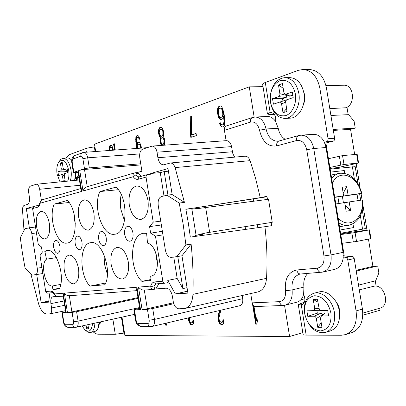 <?xml version="1.0" encoding="UTF-8"?>
<svg xmlns="http://www.w3.org/2000/svg" width="406" height="406" viewBox="0 0 406 406"><rect width="100%" height="100%" fill="white"/><g stroke="black" fill="none" stroke-linecap="round" stroke-linejoin="round"><path stroke-width="0.61" d="M173.489 302.764L147.292 308.763L142.075 309.555L147.434 309.342L149.164 320.202C149.367 322.197 148.921 323.298 147.814 323.516L138.466 323.658C137.345 323.475 136.573 322.42 136.157 320.476L134.467 309.864L140.527 309.621L139.867 309.55L136.655 289.311M65.868 312.564L62.351 312.787L63.808 321.999C64.153 323.683 64.752 324.607 65.599 324.764L72.623 324.658C73.445 324.475 73.765 323.521 73.577 321.796L72.09 312.397L67.432 312.584L71.892 311.899L137.974 297.598M80.779 188.572L42.488 199.716C41.042 200.234 40.27 201.401 40.169 203.228C39.707 205.466 38.874 206.781 37.682 207.177L32.607 208.582L38.271 244.493L41.442 246.909L42.28 252.192L40.021 255.592L45.695 291.559L50.928 291.097C52.176 291.046 53.364 291.995 54.495 293.954L63.214 293.239L63.062 294.792L65.868 312.584M141.303 176.311L138.512 173.443L136.553 173.646L135.386 172.738L134.797 172.849L86.772 186.826C85.108 187.399 83.849 188.8 83.002 191.028L79.713 170.271L84.468 168.708L82.88 158.675C82.494 156.873 81.824 156.046 80.87 156.193L73.242 158.913C72.38 159.411 72.045 160.573 72.243 162.4L73.796 172.215L77.988 170.972M163.994 195.936L160.274 172.651L150.702 173.463L150.814 174.184L147.119 174.676L146.109 175.854L146.033 177.097L153.224 222.153L149.591 226.609L150.636 233.156L155.447 236.079L163.009 282.226L164.531 283.226L168.135 282.617L167.779 280.404L175.331 293.939L187.602 291.163M75.181 243.498C74.729 239.291 75.526 236.82 77.566 236.079C79.662 236.17 81.134 238.231 81.982 242.26C82.423 246.462 81.636 248.939 79.617 249.68C77.495 249.594 76.018 247.533 75.181 243.498M98.739 239.215C98.277 234.8 99.171 232.196 101.424 231.405C103.723 231.486 105.327 233.638 106.22 237.855C106.676 242.27 105.793 244.874 103.566 245.666C101.241 245.594 99.632 243.443 98.739 239.215M124.698 234.501C124.221 229.852 125.231 227.101 127.728 226.249C130.265 226.32 132.011 228.568 132.965 232.998C133.432 237.642 132.432 240.393 129.966 241.245C127.403 241.189 125.647 238.941 124.698 234.501M146.612 233.359L147.515 243.128C158.472 245.493 161.319 275.126 150.738 276.222L150.961 280.526L141.867 281.358C128.702 268.863 129.717 234.399 143.633 233.283L146.612 233.359M148.007 200.523C149.017 211.221 146.627 217.535 140.826 219.473C135.137 219.331 131.285 214.48 129.27 204.923C128.215 194.144 130.691 187.821 136.695 185.953C142.212 186.222 145.982 191.079 148.007 200.523M128.337 262.098C126.22 252.42 122.475 247.513 117.101 247.376C112.097 249.142 110.107 254.79 111.132 264.321C113.228 274.08 117.04 278.983 122.561 279.018C127.403 277.197 129.331 271.558 128.337 262.098M99.947 191.551L115.999 187.146C128.763 197.732 127.575 233.668 114.746 234.201C102.688 236.896 92.451 206.735 99.947 191.551L118.293 189.709M89.914 286.108L104.915 284.738C112.624 271.188 101.799 239.738 90.721 242.681C79.322 243.514 78.926 274.705 89.914 286.108L105.677 282.992M78.591 216.824C80.383 225.523 83.621 229.974 88.315 230.166C93.03 228.487 94.902 222.838 93.933 213.221C92.132 204.588 88.944 200.138 84.367 199.864C79.515 201.503 77.592 207.156 78.591 216.824M64.3 270.381C63.336 261.708 64.919 256.602 69.05 255.059C73.501 255.252 76.658 259.749 78.525 268.544C79.464 277.171 77.927 282.272 73.912 283.85C69.355 283.718 66.153 279.232 64.3 270.381M67.416 200.473L54.145 204.116C48.065 217.758 56.997 245.407 66.97 243.072C77.571 242.707 78.084 210.308 67.416 200.473M52.983 289.488L59.377 288.905C65.64 276.613 56.251 247.899 47.025 250.446L44.817 251.334L46.497 259.175C40.194 263.601 45.122 286.763 52.237 286.002L52.983 289.488L59.677 288.189M36.586 226.685C38.194 234.673 40.97 238.779 44.909 239.002C48.811 237.525 50.303 232.415 49.38 223.681C47.761 215.738 45.025 211.633 41.168 211.353C37.169 212.805 35.642 217.915 36.586 226.685M59.905 246.269C59.109 242.412 57.748 240.438 55.83 240.337C53.968 241.032 53.257 243.387 53.693 247.401C54.49 251.263 55.855 253.237 57.789 253.334C59.631 252.639 60.337 250.284 59.905 246.269M253.232 198.894L253.618 201.274M257.394 224.691L257.876 227.69M271.685 225.655L271.172 222.483L271.695 225.655L264.945 226.705C266.94 244.28 267.468 261.489 266.539 278.328C265.834 285.91 262.926 290.457 257.825 291.96L184.984 308.453L178.843 308.814C176.087 308.469 174.225 306.083 173.26 301.658L172.383 296.167C171.261 291.112 169.17 288.448 166.115 288.174L155.802 288.955M185.872 209.323L260.256 197.646L266.955 196.306L267.458 199.417L267.021 196.758L195.24 207.872M149.164 320.202L154.447 319.426C154.879 323.323 154.062 325.678 151.996 326.495L239.773 305.723C242.133 304.845 243.113 302.49 242.712 298.659L242.204 295.497M121.993 317.147L124.901 335.452L289.59 336.503L284.55 305.307M252.517 304.058L255.755 324.145L256.836 324.135L257.414 320.958L256.831 317.345L256.257 320.527L253.907 305.957M219.519 310.519L218.047 316.061L218.179 319.903L219.529 323.293L220.311 324.14L222.001 324.546L223.072 324.105L223.584 323.237L223.853 319.791L223.036 319.806L222.564 321.963L221.174 322.415L219.671 321.156L219.007 319.03L219.057 317.319L220.915 310.189M188.43 317.873L189.064 322.09L190.627 324.506L192.013 324.896L192.982 324.48L193.444 323.653L193.662 320.375L192.921 320.385L192.51 322.44L191.835 322.861L190.45 322.476L189.389 320.456L189.363 317.654M165.445 323.313L165.749 325.211L166.556 325.201L166.886 322.968M254.156 117.121L249.264 86.843L94.512 144.211L95.669 151.504M218.499 117.222L220.28 119.435L221.199 119.597L222.833 118.577L223.569 116.441L224.021 121.48L223.523 124.003L223.087 124.617L222.062 124.952L220.828 123.947L220.275 122.724L219.428 123.003L220.605 125.896L221.671 126.956L223.275 126.911L224.056 126.185L224.696 124.561L224.904 120.247L224.066 113.903L222.681 108.701L221.884 107.088L220.813 106.047L219.895 105.905L218.271 106.956L217.646 108.59L217.449 112.888L218.499 117.222L219.032 117.197L220.813 119.41L221.432 119.516M190.5 135.259L190.84 137.38L196.423 135.579L196.078 133.437L191.424 134.954L191.637 116.014L190.713 116.344L190.5 135.259L191.023 135.228L191.343 137.218M164.328 145.196L164.937 142.75L164.897 140.623L164.156 137.873L163.197 136.487L163.78 134.574L163.537 131.224L162.319 128.225L161.421 127.256L160.659 127.098L159.198 128.047L158.477 130.864L158.523 132.975L159.314 136.106L160.406 137.436L159.949 140.989L160.746 144.125L161.537 145.404M141.537 148.094L140.715 144.541L139.243 142.166L137.898 142.222L137.319 142.831L136.797 144.643L136.375 140.293L136.705 138.131L137.796 137.335L138.75 138.228L139.197 139.309L139.842 139.08L138.888 136.533L138.06 135.594L137.355 135.437L136.264 136.238L135.68 139.309L136.817 148.444M115.268 150.047L114.259 143.704L113.553 143.952L114.528 150.098M113.472 150.179L112.031 146.064L111.274 145.16L110.518 145.038L109.879 145.658L109.478 146.972L109.351 150.484M218.961 115.654L218.362 113.041L218.438 110.193L219.235 108.498L220.422 108.077L221.661 109.062L222.214 110.285L222.864 114.314L221.859 117.019L220.671 117.42L218.961 115.654M160.847 129.174L162.156 129.996L162.836 131.473L162.872 134.457L162.441 135.462L161.39 136.249L160.081 135.416L159.213 132.737L159.37 130.976L160.289 129.372L161.36 129.149L162.674 129.966L163.547 132.66L162.958 135.431L162.461 136.025L161.39 136.249M162.684 144.343L162.06 144.12L160.837 141.968L161.157 138.461L161.649 137.867L162.831 137.893L164.06 140.045L163.74 143.572L162.684 144.343L163.755 144.125L164.252 143.536L164.704 140.826L164.1 138.888L163.344 137.862L162.207 137.68M137.532 148.388L137.756 144.724L138.979 143.897L139.938 144.805L140.841 148.144M109.96 150.438L110.062 148.322L110.813 146.886L111.919 147.667L112.848 150.225M107.397 274.314L104.469 264.199L104.048 254.709M362.807 315.229L380.057 310.22L379.732 308.225M376.129 286.123L375.271 280.866M356.118 270.32L372.911 266.392L377.722 265.986L378.864 272.999L375.697 280.759L358.528 285.119M372.911 266.392L368.46 239.114M367.004 230.156L362.944 205.279M362.086 200.006L361.02 193.464M360.152 188.156L356.148 163.588M354.661 154.468L350.561 129.331L355.225 128.093L333.189 129.443M330.91 115.451L348.617 114.665L354.088 121.11L355.225 128.093M348.175 114.685L346.957 107.214M121.201 194.56C120.186 199.219 120.085 204.162 120.892 209.389L124.535 220.91M75.384 224.158L74.526 220.057L73.993 213.683M69.106 202.508L54.145 204.116M44.817 251.334L49.39 250.654M56.444 257.622L46.497 259.175M52.237 286.002L60.763 284.373M157.599 263.387L156.203 257.409L155.711 252.618M150.57 276.253L150.91 276.187M150.87 279.531L141.867 281.358M56.779 296.466L52.826 296.776C51.09 297.471 50.445 299.755 50.892 303.622L51.577 307.971C51.963 311.295 51.425 313.259 49.963 313.858L46.832 313.995C43.503 313.711 40.767 310.362 38.631 303.952L30.8 273.781M35.495 274.735L42.848 273.537L32.236 275.156L25.121 268.341L22.411 253.085L20.3 237.728L24.928 228.786L28.156 228.03C29.841 228.05 31.054 229.897 31.79 233.577L36.438 232.897M24.01 230.567L22.533 210.313C22.487 207.547 23.071 205.893 24.289 205.345L27.486 204.416C29.196 203.513 29.831 201.046 29.389 197.027L28.714 192.733C28.318 189.216 28.882 187.024 30.399 186.156L36.322 184.238C37.895 184.36 39.006 186.039 39.656 189.277L41.392 200.28M199.696 235.784L202.543 234.272L196.073 235.313L206.314 232.861L272.238 222.31L268.513 199.275L195.443 208.892M198.681 208.643L195.149 207.857L189.485 208.674M202.543 234.272L202.833 233.689L200.879 234.003M205.898 232.932L272.238 222.31M193.53 236.662L190.318 237.089L188.338 223.117L185.857 209.242L189.049 208.725L191.876 209.131L196.073 235.313L193.53 236.662L264.945 226.705M260.256 197.646L255.709 178.823L250.096 160.654C248.929 157.65 247.208 156.163 244.93 156.203L170.332 163.004C172.398 162.989 173.986 164.516 175.103 167.587L184.431 202.355L179.203 203.071L183.116 223.889L185.902 244.919L176.823 256.648L171.357 257.348C168.368 257.302 166.369 254.856 165.354 250.005L158.249 205.527C157.701 200.605 158.827 197.59 161.629 196.494L167.003 195.225L179.203 203.071M176.823 256.648L181.959 255.795L191.114 244.092L185.902 244.919M191.114 244.092C192.891 261.241 193.505 277.988 192.957 294.34C192.424 302.297 189.764 307.002 184.984 308.453M195.256 208.902L191.876 209.131L198.382 208.334M358.006 183.867L355.204 166.678L338.64 168.262L337.69 168.074L338.117 167.541L358.594 162.994L357.173 154.28L342.552 155.61L328.439 158.705M340.771 234.536L355.093 232.592L369.501 229.857L348.698 232.547L348.13 232.191L348.972 231.74L365.293 228.593L362.264 209.988M275.628 121.506C273.314 118.105 270.543 116.436 267.3 116.492L255.146 117.024C260.622 117.324 264.255 121.308 266.057 128.981C267.909 136.939 271.807 141.024 277.76 141.237L278.886 141.039C277.176 141.714 276.456 143.338 276.719 145.906C268.092 147.013 262.362 141.79 259.525 130.245L266.057 128.981L278.227 128.281L275.628 121.506C276.131 116.182 274.522 113.172 270.787 112.472L271.421 112.508M303.937 287.088L292.081 289.925C292.792 298.111 290.468 303.196 285.113 305.18L296.908 302.181C300.196 301.232 302.434 298.649 303.617 294.421L303.937 287.088C303.241 281.18 304.556 276.623 307.89 273.411M276.725 145.906L296.598 140.537C301.699 139.867 305.073 142.927 306.728 149.723L323.968 255.973L331.022 254.892C331.89 264.118 329.104 269.853 322.658 272.096L334.635 269.376C339.401 268.026 342.258 264.215 343.207 257.942L343.055 252.375L325.998 147.505L324.389 142.212C321.664 136.878 317.954 134.259 313.254 134.35L300.993 135.168C307.53 135.406 311.778 139.857 313.742 148.52L331.022 254.892L343.055 252.375M289.59 336.503L302.81 332.661M333.346 130.427L350.561 129.331M263.022 86.681L249.264 86.843M300.866 299.755L304.936 298.725M250.715 293.574L252.207 302.856C252.765 305.307 253.902 306.53 255.623 306.535L255.765 306.52M235.175 157.092L233.826 155.62L232.831 153.615L231.537 146.622C230.694 142.765 228.964 140.775 226.33 140.659L152.199 146.084C154.584 146.226 156.188 148.261 157.01 152.194L157.898 157.731C158.863 162.334 160.776 164.699 163.638 164.836L170.332 163.004M226.568 125.88L226.401 125.921C224.858 126.459 224.203 127.941 224.432 130.356L226.096 140.679M150.702 173.463L167.988 168.591L172.159 194.56L167.003 195.225M184.431 202.355L172.159 194.56M137.258 172.55L141.917 171.2L139.755 157.645C139.304 153.229 140.273 150.398 142.673 149.144L152.199 146.084M138.512 173.443L137.192 172.57M139.755 176.767L138.314 176.757L136.797 175.874L135.893 174.824L136.553 173.646M137.324 172.545L134.792 172.849C133.234 173.428 132.716 174.722 133.239 176.722L83.002 191.028M79.713 170.271L84.494 169.454L140.918 164.917M140.74 163.801L89.305 167.881L84.468 168.708M73.796 172.215L73.339 172.469L75.1 172.53L78.196 172.276M42.488 199.716C41.087 200.29 40.25 201.274 39.971 202.66L40.169 203.228L81.723 191.393L80.977 189.81L77.982 170.951M32.607 208.582L33.83 206.552M36.758 205.725L26.314 208.506L29.354 227.862M35.444 274.745C37.088 274.177 37.692 271.995 37.251 268.204L31.79 233.577M47.553 293.132L45.695 291.559M57.931 296.593C56.317 296.588 55.17 295.71 54.495 293.954L54.49 294.589L55.15 295.466L56.936 296.512L63.28 296.187M65.742 311.788L62.351 312.787M36.713 274.537L41.153 302.637L48.608 302.155L49.902 292.934M65.868 158.086L69.365 154.666L85.798 148.611C87.899 147.906 90.751 147.358 94.359 146.962L94.938 146.906M76.536 178.417L75.501 178.777M75.79 178.736L75.521 178.711M78.47 174.032L78.277 174.879M76.952 177.194L75.79 177.655M74.871 180.421L76.221 172.438M71.684 160.324L71.684 160.324C70.309 158.675 68.873 157.893 67.386 157.975L63.047 158.294C66.828 158.604 69.467 162.441 70.954 169.815C71.563 173.951 71.339 177.635 70.284 180.873M74.638 180.447L75.628 172.484M58.642 162.268L60.793 159.294L63.047 158.294M60.032 181.888L57.079 174.113C56.419 169.383 56.896 165.506 58.51 162.476C62.737 157.929 66.127 160.507 68.68 170.21C69.294 174.504 68.939 178.148 67.624 181.137M65.239 181.375L64.295 175.412L64.833 173.514L67.772 172.54L67.163 168.698L64.001 169.718L63.174 168.338L62.225 162.349L60.387 163.004L61.331 168.972L60.798 170.865L57.941 171.839L58.535 175.61L61.402 174.656L62.448 176.021L63.321 181.563M60.798 170.865L66.569 171.271L64.858 171.85L65.112 173.423M57.941 171.839L64.858 171.85M66.96 170.363L66.569 171.271M63.569 169.388L61.331 168.972M60.387 163.004L62.529 164.257M67.437 170.424L64.224 169.698M63.869 181.512L65.072 180.315M62.448 176.021L64.27 175.225M64.686 173.59L61.402 174.656M124.51 333.001L115.274 334.28L97.816 334.204L95.471 333.6L93.131 331.859M101.581 321.664L99.409 324.181M99.683 324.105L99.419 324.115M101.124 321.765L99.577 323.014M98.673 326.657L99.648 322.09M94.882 323.146C94.664 328.49 93.192 331.6 90.467 332.484L94.71 331.489C96.166 331.123 97.308 329.941 98.135 327.936L99.155 322.197M90.467 332.484L88 332.199L85.047 329.992M92.532 323.663C91.639 330.733 89.081 332.783 84.864 329.824L82.108 325.967M86.047 325.099L86.635 328.814L88.579 328.804L87.929 324.683M86.635 328.814L88.29 326.967M48.761 301.059L41.153 302.637M32.612 207.842L26.314 208.506M72.09 312.397L76.597 311.701L138.096 298.349M136.66 289.311L136.964 287.225L64.361 293.147C65.691 294.883 67.254 295.756 69.04 295.756L136.868 290.64M134.467 309.864L133.828 309.798L135.462 309.255L139.679 308.291M173.758 303.698L152.712 308.535L147.434 309.342M143.993 290.107C142.024 290.097 140.192 289.092 138.497 287.098L150.677 286.103C150.829 288.285 151.783 289.382 153.539 289.387L143.993 290.102M154.021 289.305L155.848 288.95L158.822 283.718M156.66 283.901L156.604 283.911C155.295 284.19 154.361 285.251 153.798 287.083L154.798 288.047L156.736 287.666M177.767 256.49L182.898 288.58L177.194 278.491L173.768 257.039M177.194 278.491L167.779 280.404M155.447 236.079L162.938 234.876M160.274 172.651L164.181 171.565L167.947 195.103M150.636 233.156L162.364 231.278M161.36 224.995L149.591 226.609M160.74 221.123L153.224 222.153M168.409 171.21L164.181 171.565M181.959 255.795L187.917 293.122L175.331 293.939M182.898 288.58L187.049 287.687M275.71 117.918L272.385 118.065M377.722 265.986L356.24 271.056M285.205 139.294C281.597 137.162 279.272 133.493 278.227 128.281M274.436 114.588L269.127 114.436L267.442 114.01L262.626 84.235C262.56 83.763 263.448 83.184 265.291 82.489L298.288 70.334L302.998 69.497C311.701 70.284 317.309 76.475 319.827 88.066L328.068 138.735C328.195 140.237 327.713 141.202 326.632 141.633L324.389 142.212M303.576 91.396L304.754 95.171C305.216 98.293 304.825 101.206 303.581 103.906M304.261 96.405L304.261 98.876M285.027 118.405L290.082 118.166C298.786 118.156 306.144 105.286 303.932 93.187C301.82 83.443 297.162 78.267 289.95 77.647L284.855 77.658C292.056 78.277 296.715 83.489 298.831 93.289C301.054 105.459 293.721 118.4 285.027 118.405C277.516 117.973 272.7 112.761 270.584 102.774L270.426 101.678M270.381 95.258C272.096 84.489 276.917 78.622 284.855 77.658M270.518 102.276C269.564 91.695 272.685 84.509 279.886 80.703C287.59 79.074 292.751 83.474 295.36 93.913C296.959 103.444 292.234 113.675 285.55 115.644C277.922 116.826 272.908 112.371 270.518 102.276M278.617 96.633L272.533 98.709L273.421 104.19L279.516 102.165C280.571 101.931 281.262 102.535 281.581 103.982L282.992 112.69L286.956 111.442L285.601 101.267L286.631 99.815L293.193 97.618L292.279 91.979L285.951 94.136L284.976 94.085L283.86 92.324L282.439 83.57L278.501 84.976L279.962 94.314L279.48 95.933L278.617 96.633L286.21 97.511L282.576 98.729L282.952 101.048M272.533 98.709L282.576 98.729M286.986 94.984L287.078 95.557L286.21 97.511M287.078 95.557L279.912 93.684M278.501 84.976L283.205 88.29M292.817 95.288L289.442 96.105M290.168 96.181L285.951 94.136M282.992 112.69L286.519 108.747M281.581 103.982L285.489 102.2M286.469 99.912L279.516 102.165L286.469 99.912M343.207 257.942L345.511 257.714C346.673 257.749 347.434 258.5 347.79 259.967L356.077 310.915C357.371 323.277 353.778 331.189 345.303 334.661L341.299 335.244L306.165 335.092C304.201 335.077 303.18 334.869 303.104 334.478L298.253 304.49L304.383 302.226M302.12 304.591L301.699 304.728C305.17 302.886 305.809 299.45 303.617 294.421M336.163 302.023L337.802 304.363L339.157 307.636L339.604 313.539M325.531 332.387L330.413 330.936C337.442 328.099 340.411 321.491 339.32 311.108C337.609 299.176 327.084 289.585 318.898 292L313.985 293.223C322.161 290.808 332.692 300.47 334.412 312.473C335.508 322.912 332.55 329.55 325.531 332.387C317.198 333.737 310.712 329.154 306.078 318.644M304.896 314.604L304.647 313.254C303.495 302.643 306.611 295.969 313.985 293.223M304.723 313.65C303.8 303.226 307.134 297.253 314.731 295.735C322.846 296.446 328.236 302.196 330.905 312.98C331.743 323.81 328.251 329.789 320.43 330.915C312.402 329.794 307.169 324.039 304.723 313.65M313.285 310.636L306.87 310.823L307.763 316.34L314.427 316.213L315.548 316.878L316.279 318.233L317.766 327.327L321.943 327.302L320.512 318.482L321.075 316.36L321.922 316.035L328.601 315.888L327.678 310.209L320.907 310.407L319.309 309.347L317.396 299.237L313.244 299.425L314.665 308.19C314.817 309.676 314.361 310.488 313.285 310.636L320.765 310.697L316.939 310.808L317.325 313.173L321.151 313.077L322.658 315.01M306.87 310.823L316.939 310.808M321.374 310.428L320.765 310.697M318.999 308.738L314.665 308.19M313.244 299.425L317.868 302.15M327.728 310.494L324.77 310.57M324.932 310.575L321.009 310.407M321.922 316.035L325.323 312.965L328.114 312.894M324.688 313.254L325.323 312.965M317.766 327.327L321.207 322.755M316.345 318.558L322.597 314.63M321.151 313.077L314.183 316.203M307.763 316.34L317.325 313.173M343.273 257.186L351.926 256.328C353.088 256.364 353.849 257.105 354.205 258.561L362.431 309.118C363.715 321.385 360.112 329.251 351.621 332.717L345.303 334.661M302.998 69.497L309.616 69.548C318.324 70.329 323.932 76.47 326.439 87.975L334.62 138.258C334.747 139.745 334.265 140.704 333.179 141.136L324.841 143.272M267.442 114.01L269.411 112.797L271.939 112.624M265.291 82.489L270.157 112.558L269.411 112.797M325.911 85.417L344.034 85.219C354.159 84.473 355.565 105.499 345.572 107.783L329.794 108.6M325.292 144.536L326.13 144.49L344.186 255.547L343.329 255.755M302.617 304.343L300.486 304.845L301.262 304.81L306.165 335.092M300.486 304.845L298.253 304.49M342.197 243.295L356.539 241.489L370.927 238.591L369.501 229.857M359.305 289.884L374.637 286.057C385.055 284.799 390.212 305.87 380.006 308.144L362.822 313.097M245.534 229.405L245.087 226.66M241.265 202.934L240.925 200.797M358.594 162.994L343.999 164.481L329.86 167.445M344.73 173.306L344.283 170.556L330.616 172.088M340.04 230.029L353.57 227.568L352.971 223.909M335.798 203.959L344.724 202.614L346.125 211.232L350.591 210.511L349.196 201.944L362.411 199.955C364.268 218.296 349.226 230.172 338.086 218.012M362.416 199.985L362.934 199.884L362.411 199.955M349.196 201.944L344.74 202.706M358.092 200.605L357.031 194.18L361.858 193.297L348.104 195.24L346.709 186.674L342.228 187.262L343.628 195.875L334.691 197.143M357.031 194.18L342.365 196.271L343.425 202.812M350.591 210.511L345.191 205.492M343.202 193.251L346.709 186.674M342.365 196.271L348.104 195.24M338.959 203.482L337.893 196.91L343.628 195.875M337.893 196.91L334.727 197.362M253.268 305.337L256.272 324.008L256.861 324.003M255.755 324.145L256.272 324.008M256.257 320.527L256.775 320.39L257.064 318.791M223.533 319.796L223.077 321.836L221.818 322.405M220.032 310.397L218.56 315.934L218.692 319.771L220.042 323.161L220.823 324.008L222.315 324.414M193.413 320.38L193.012 322.318L191.835 322.861M188.932 317.756L189.566 321.963L191.13 324.384L192.297 324.775M165.937 323.196L166.242 325.089L166.577 325.084M220.235 105.961L218.809 106.94L217.961 110.528L217.981 112.868L219.032 117.197M220.336 122.856L219.966 122.977L221.143 125.87L222.204 126.931L222.843 127.048M223.569 116.441L224.102 116.415L224.249 117.314L224.427 122.911L223.62 124.591L222.062 124.952M220.422 108.077L221.539 108.326L222.194 109.041L223.138 111.548L223.401 114.294L222.397 116.994L220.671 117.42M191.637 116.182L191.241 116.324L191.023 135.228M196.098 133.569L191.424 134.954M160.943 127.154L159.71 128.022L159.213 129.478L159.035 132.95L159.827 136.076L160.918 137.406L160.466 140.958L161.258 144.089L162.05 145.363M137.796 137.335L138.745 137.558L139.649 139.146M138.786 142.054L137.822 142.795L137.304 144.607L136.797 144.643M137.619 135.497L136.771 136.208L136.183 139.278L137.319 148.403M138.979 143.897L139.933 144.125L140.446 144.769L141.344 148.104M114.279 143.841L115.025 150.063M110.914 145.104L109.97 146.936L109.843 150.448M110.813 146.886L111.944 147.018L113.34 150.19M222.564 321.963L223.077 321.836M222.914 321.1L223.427 320.968M221.351 324.551L221.864 324.419M220.311 324.14L220.823 324.008M219.529 323.293L220.042 323.161M218.616 321.603L219.123 321.471M218.179 319.903L218.692 319.771M218.042 319.05L218.555 318.923M217.931 317.345L218.443 317.218M218.047 316.061L218.56 315.934M192.51 322.44L193.012 322.318M192.82 321.618L193.322 321.491M191.718 324.901L192.221 324.775M190.627 324.506L191.13 324.384M189.912 323.704L190.409 323.577M189.064 322.09L189.566 321.963M188.658 320.471L189.16 320.344M188.531 319.659L189.034 319.537M188.414 318.03L188.917 317.913M165.749 325.211L166.242 325.089M219.22 118.385L219.753 118.359M217.804 115.111L218.342 115.091M217.449 112.888L217.981 112.868M217.423 110.549L217.961 110.528M217.646 108.59L218.179 108.575M218.271 106.956L218.809 106.94M219.047 106.21L219.58 106.189M221.671 126.956L222.204 126.931M220.605 125.896L221.143 125.87M219.813 124.282L220.346 124.256M219.428 123.003L219.966 122.977M223.087 124.617L223.62 124.591M223.523 124.003L224.061 123.977M223.894 122.942L224.427 122.911M224.021 121.48L224.554 121.455M223.975 120.08L224.508 120.059M223.711 117.334L224.249 117.314M220.28 119.435L220.813 119.41M221.859 117.019L222.397 116.994M222.3 116.395L222.838 116.375M222.666 115.329L223.204 115.304M222.864 114.314L223.401 114.294M222.818 112.914L223.356 112.893M222.605 111.569L223.138 111.548M222.214 110.285L222.752 110.265M221.661 109.062L222.194 109.041M221.006 108.346L221.539 108.326M190.713 116.344L191.241 116.324M161.355 145.201L161.867 145.165M160.746 144.125L161.258 144.089M160.142 142.201L160.659 142.166M159.949 140.989L160.466 140.958M159.969 139.283L160.482 139.253M160.192 137.933L160.705 137.903M160.406 137.436L160.918 137.406M160.06 137.126L160.578 137.096M159.314 136.106L159.827 136.076M158.716 134.183L159.228 134.158M158.523 132.975L159.035 132.95M158.477 130.864L158.99 130.833M158.695 129.509L159.213 129.478M159.198 128.047L159.71 128.022M159.827 127.398L160.34 127.372M161.466 129.382L161.984 129.352M161.948 136.056L162.461 136.025M162.441 135.462L162.958 135.431M162.872 134.457L163.385 134.427M163.029 132.691L163.547 132.66M162.836 131.473L163.354 131.442M162.156 129.996L162.674 129.966M163.242 144.16L163.755 144.125M163.74 143.572L164.252 143.536M164.105 142.166L164.618 142.136M164.191 140.857L164.704 140.826M164.06 140.045L164.577 140.014M163.588 138.923L164.1 138.888M162.831 137.893L163.344 137.862M138.75 138.228L139.258 138.197M138.243 137.588L138.745 137.558M137.319 142.831L137.822 142.795M137.898 142.222L138.4 142.186M136.472 146.794L136.974 146.759M136.035 144.084L136.543 144.054M135.731 141.334L136.238 141.303M135.68 139.309L136.183 139.278M135.812 137.624L136.32 137.598M136.264 136.238L136.771 136.208M136.842 135.619L137.35 135.594M140.821 147.789L141.329 147.754M140.699 147.008L141.202 146.977M140.385 145.886L140.887 145.85M139.938 144.805L140.446 144.769M139.425 144.155L139.933 144.125M113.553 143.952L114.045 143.922M109.31 149.753L109.803 149.718M109.31 148.2L109.803 148.165M109.478 146.972L109.97 146.936M109.879 145.658L110.376 145.627M112.741 149.728L113.233 149.697M111.919 147.667L112.411 147.637M111.452 147.053L111.944 147.018M142.075 309.555L138.497 287.098M136.964 287.225L140.527 309.621M64.361 293.147L67.432 312.584M66.274 312.63L63.214 293.239M81.723 191.393L78.439 170.687M135.893 174.824L133.239 176.722C134.762 178.838 136.426 179.685 138.238 179.259M146.033 177.097L138.238 179.264L138.466 177.701L139.334 176.874L147.175 174.656M153.798 287.083L150.677 286.103C151.463 283.561 152.773 282.17 154.615 281.931L162.654 281.221M76.749 180.234L78.871 176.539M250.096 160.654L175.103 167.587M192.957 294.34L266.539 278.328M205.69 207.71L209.643 232.328M338.64 168.262L330.144 169.185M362.553 229.212L360.345 215.667M354.372 179.01L352.378 166.77M340.573 233.303L348.972 231.74M255.623 306.525L283.073 305.474C281.262 305.358 280.089 304.084 279.556 301.653L252.207 302.856M259.525 130.245C257.952 124.038 254.963 121.318 250.558 122.079L224.432 130.356M323.968 255.973C324.556 262.981 322.334 267.052 317.299 268.183L296.796 269.98C288.29 271.918 284.51 278.856 285.469 290.792C285.936 297.233 283.961 300.851 279.556 301.653M87.229 186.694L84.494 169.454M89.305 167.881L87.706 157.827C87.001 154.336 85.712 152.524 83.839 152.382L75.044 155.396C72.354 156.858 71.268 159.284 71.801 162.664M82.88 158.68L87.706 157.827L139.72 153.92M80.87 156.193C80.692 154.453 81.286 153.27 82.641 152.641M73.242 158.913C73.07 157.178 73.674 156.005 75.044 155.396M72.243 162.4L71.801 162.679L73.344 172.423M37.682 207.177L38.864 205.137L33.774 206.568M41.894 267.468L37.251 268.204M47.517 293.137L52.77 292.69L50.928 291.097M64.036 300.988L50.892 303.622M51.577 307.971L64.716 305.292M86.366 152.194L85.798 148.611M115.274 334.28L112.873 319.162M121.424 317.274L123.942 333.123M94.359 146.962L95.09 151.545M80.251 185.248L39.656 189.277M63.808 321.999L63.407 321.938C63.975 325.165 65.65 326.992 68.436 327.414L76.308 327.251C77.891 326.607 78.485 324.561 78.089 321.121L76.597 311.701M65.599 324.764C65.97 326.409 66.904 327.297 68.401 327.414M72.623 324.658C73.004 326.348 73.958 327.246 75.486 327.348M76.003 327.287L134.569 314.366M73.577 321.796L78.089 321.121L139.562 307.555M69.335 295.73L71.892 311.899M136.157 320.476L135.523 320.38C136.325 323.227 137.314 325.003 138.497 325.698L141.567 326.713L151.996 326.495M138.466 323.658C138.888 325.556 139.908 326.576 141.527 326.713M147.814 323.516C148.251 325.465 149.291 326.505 150.946 326.622M152.712 308.535L154.447 319.426L242.712 298.659M147.292 308.763L144.313 290.082M154.798 288.047L153.935 289.331L155.848 288.95M154.615 281.931L155.204 283.231L156.295 283.88L164.653 283.226M231.537 146.622L157.01 152.194M250.558 122.079C250.304 119.704 250.974 118.176 252.573 117.486L255.146 117.024M325.998 147.505L313.742 148.52L306.728 149.723M296.598 140.537C296.319 137.893 297.04 136.233 298.76 135.548L278.886 141.039M321.41 272.289L321.09 272.335C319.167 272.264 317.903 270.878 317.299 268.183M296.796 269.98C297.39 272.599 298.638 273.943 300.552 274.009L299.755 274.131C293.888 276.171 291.33 281.439 292.081 289.925L285.469 290.792M345.511 257.714L351.926 256.328M333.179 141.136L326.632 141.633M328.068 138.735L334.62 138.258M326.439 87.975L319.827 88.066M356.077 310.915L362.431 309.118M354.205 258.561L347.79 259.967M348.698 232.547L340.69 234.044M353.337 241.986L351.89 233.095M355.093 232.592L356.539 241.489M370.424 238.718L368.998 229.974M157.898 157.731L232.364 151.763M330.017 168.414L338.117 167.541M340.807 165.019L339.36 156.148M342.552 155.61L343.999 164.481M358.077 163.004L356.656 154.28M331.636 178.351C333.844 175.636 336.422 173.956 339.38 173.316L340.441 173.149M348.937 225.315L348.515 225.386C345.288 225.812 342.07 224.975 338.873 222.869M361.335 193.357C357.26 175.346 339.167 168.343 332.407 183.106M359.609 193.718L360.67 200.219M39.971 202.66L38.864 205.137M35.51 226.995L28.212 228.025M52.77 292.69L54.49 294.589M49.963 313.858L65.569 310.671M67.447 170.469L64.077 169.723M76.15 180.294L78.556 174.555M98.78 326.409L98.135 327.936M36.322 184.238L79.414 179.97M61.961 312.772L63.407 321.938M133.848 309.829L135.523 320.38M83.839 152.382L147.129 147.677M226.401 125.936L252.573 117.486M289.519 96.141L285.2 94.172M300.993 135.168L298.76 135.548M300.552 274.009L322.658 272.096M324.866 310.575L320.958 310.407M324.764 313.193L321.268 316.213M283.073 305.474L285.113 305.18M361.842 193.231C357.468 179.158 349.977 172.52 339.38 173.316L331.103 175.067M362.939 199.95C363.289 214.211 358.483 222.691 348.515 225.386L339.487 226.649"/></g></svg>
